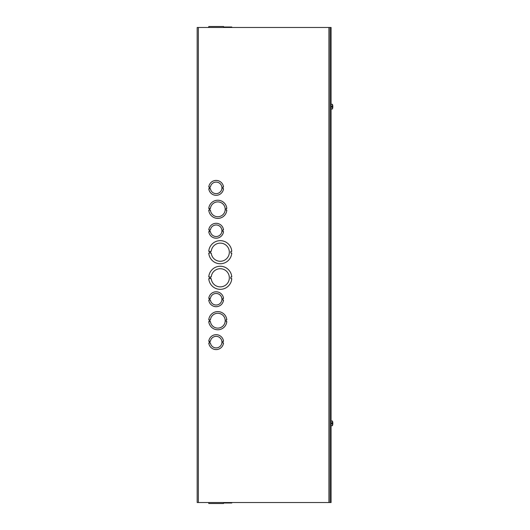 <?xml version="1.0" encoding="UTF-8"?>
<svg xmlns="http://www.w3.org/2000/svg" width="530" height="530" viewBox="0 0 530 530"><rect width="100%" height="100%" fill="white"/><g stroke="black" fill="none" stroke-linecap="round" stroke-linejoin="round"><path stroke-width="0.79" d="M198.359 502.526L197.173 502.526L197.173 27.474L331.084 27.474L331.084 502.526L198.359 502.526L198.359 27.474M230.808 251.372L230.808 253.022L231.782 253.022A11.547 11.547 0 0 1 220.268 263.748A11.547 11.547 0 0 1 208.754 253.029L209.728 253.029L209.728 251.379L208.754 251.379A11.547 11.547 0 0 1 220.268 240.653A11.547 11.547 0 0 1 231.782 251.372L230.808 251.372M211.231 251.379A9.07 9.07 0 0 1 225.038 244.482A9.07 9.07 0 0 1 225.038 259.912A9.07 9.07 0 0 1 211.231 253.022L210.258 253.022L210.258 251.379L211.231 251.379M226.171 208.489L226.171 210.138L226.827 210.138A9.07 9.07 0 0 1 208.76 210.138L209.416 210.138L209.416 208.489L208.76 208.489A9.07 9.07 0 0 1 226.827 208.489L226.171 208.489M210.417 208.489A7.42 7.42 0 0 1 221.739 203.03A7.42 7.42 0 0 1 221.739 215.597A7.42 7.42 0 0 1 210.417 210.138L209.754 210.138L209.754 208.489L210.417 208.489M208.76 321.511L209.416 321.511L209.416 319.862L208.76 319.862A9.07 9.07 0 0 1 226.827 319.862L226.171 319.862L226.171 321.511L226.827 321.511A9.07 9.07 0 0 1 208.76 321.511M210.417 319.862A7.42 7.42 0 0 1 221.739 314.403A7.42 7.42 0 0 1 221.739 326.97A7.42 7.42 0 0 1 210.417 321.511L209.754 321.511L209.754 319.862L210.417 319.862M208.754 278.628L209.728 278.628L209.728 276.978L208.754 276.978A11.547 11.547 0 0 1 220.268 266.252A11.547 11.547 0 0 1 231.782 276.971L230.808 276.971L230.808 278.621L231.782 278.621A11.547 11.547 0 0 1 220.268 289.347A11.547 11.547 0 0 1 208.754 278.628M211.231 276.978A9.07 9.07 0 0 1 225.038 270.081A9.07 9.07 0 0 1 225.038 285.518A9.07 9.07 0 0 1 211.231 278.628L210.258 278.628L210.258 276.978L211.231 276.978M209.774 187.044L210.43 187.044A5.77 5.77 0 0 1 219.268 183.016A5.77 5.77 0 0 1 219.268 192.728A5.77 5.77 0 0 1 210.43 188.7L209.774 188.7L209.774 187.044M209.429 188.7L209.429 187.044L208.767 187.044A7.42 7.42 0 0 1 223.521 187.044L222.858 187.044L222.858 188.693L223.521 188.693A7.42 7.42 0 0 1 208.767 188.7L209.429 188.7M209.774 229.934L210.43 229.934A5.77 5.77 0 0 1 219.268 225.899A5.77 5.77 0 0 1 219.268 235.611A5.77 5.77 0 0 1 210.43 231.583L209.774 231.583L209.774 229.934M209.429 231.583L209.429 229.934L208.767 229.934A7.42 7.42 0 0 1 223.521 229.934L222.858 229.934L222.858 231.583L223.521 231.583A7.42 7.42 0 0 1 208.767 231.583L209.429 231.583M209.774 298.416L210.43 298.416A5.77 5.77 0 0 1 219.268 294.389A5.77 5.77 0 0 1 219.268 304.101A5.77 5.77 0 0 1 210.43 300.073L209.774 300.073L209.774 298.416M209.429 300.073L209.429 298.416L208.767 298.416A7.42 7.42 0 0 1 223.521 298.416L222.858 298.416L222.858 300.066L223.521 300.066A7.42 7.42 0 0 1 208.767 300.073L209.429 300.073M209.774 341.3L210.43 341.3A5.77 5.77 0 0 1 219.268 337.272A5.77 5.77 0 0 1 219.268 346.984A5.77 5.77 0 0 1 210.43 342.956L209.774 342.956L209.774 341.3M209.429 342.956L209.429 341.3L208.767 341.3A7.42 7.42 0 0 1 223.521 341.307L222.858 341.307L222.858 342.956L223.521 342.956A7.42 7.42 0 0 1 208.767 342.956L209.429 342.956M223.521 503.01L226.827 503.01L226.827 502.526L226.827 503.01L231.782 503.01L231.782 502.526L231.782 503.01M208.754 502.526L208.767 503.5L223.521 503.5L223.521 502.526L223.521 503.5M231.782 27.474L231.782 26.99L226.827 26.99L226.827 27.474M208.76 26.99L208.754 27.474L208.76 26.99M226.827 26.99L223.521 26.99M223.521 27.474L223.521 26.5L208.767 26.5L208.767 27.474L208.767 26.5M330.11 27.474L330.11 502.526M332.396 422.039L332.396 421.005L331.084 420.886M332.654 424.861L332.654 424.868A6.393 6.367 110.2 0 0 332.82 423.815A6.393 6.367 110.2 0 1 332.654 424.868L332.654 424.894A6.4 6.4 0 0 1 332.396 425.696L331.084 425.809L332.396 425.696L332.396 423.662L331.773 423.669L331.773 423.019L332.396 423.019L332.396 421.005A6.4 6.4 0 0 1 332.654 421.807L332.654 421.834A6.393 6.367 69.8 0 1 332.82 422.887L331.773 423.072M332.82 423.616L331.773 423.523M332.82 423.079L331.773 423.172L332.82 422.887A6.393 6.367 69.8 0 0 332.654 421.853L332.654 421.834M332.654 423.046L331.773 423.046M331.773 423.159L332.588 423.072M332.396 105.344L332.396 104.304L331.084 104.191M332.654 108.14L332.654 108.166A6.393 6.367 110.2 0 0 332.82 107.113A6.393 6.367 110.2 0 1 332.654 108.166L332.654 108.193A6.4 6.4 0 0 1 332.396 108.995L331.084 109.114L332.396 108.995L332.396 106.967L331.773 106.967L331.773 106.318L332.396 106.325L332.396 104.304A6.4 6.4 0 0 1 332.654 105.106L332.654 105.132A6.393 6.367 69.8 0 1 332.82 106.185L331.773 106.371L332.654 106.351A6.4 1.12 -0 0 1 332.674 106.364M332.82 106.921L331.773 106.828M332.82 106.384L331.773 106.477L332.82 106.185A6.393 6.367 69.8 0 0 332.654 105.152L332.654 105.165M332.668 106.947L331.773 106.947M331.773 106.457L332.588 106.371M328.925 502.526L328.925 27.474M332.588 106.927L331.773 106.927"/></g></svg>
